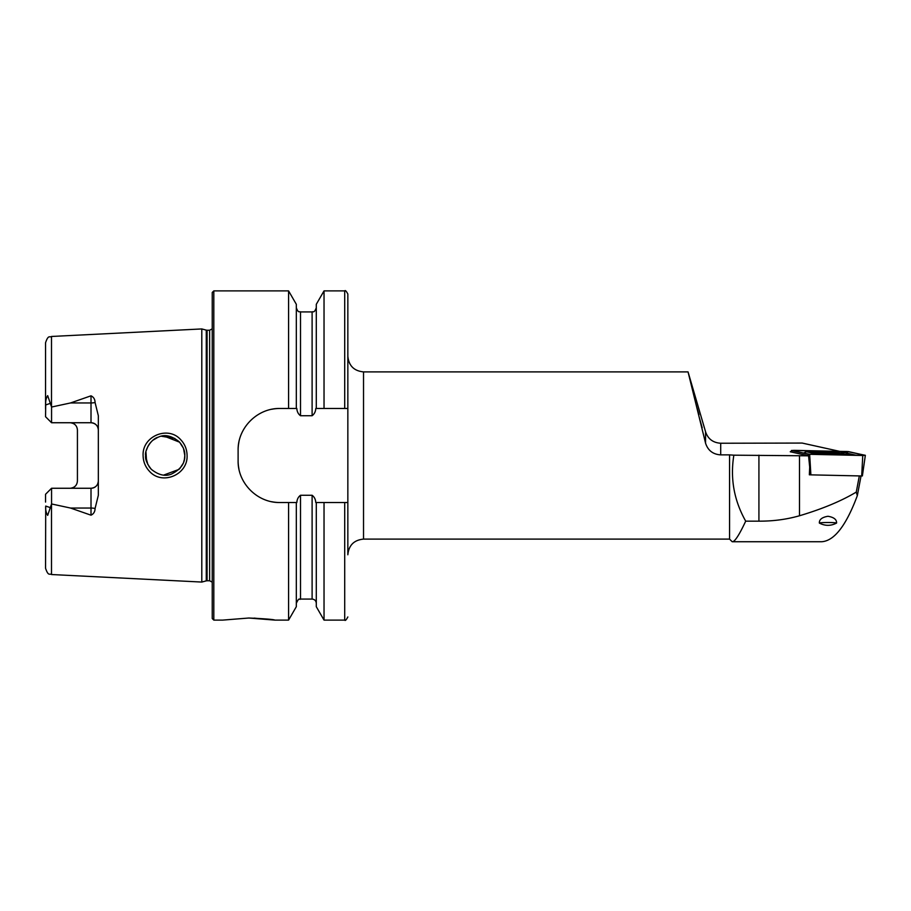 <?xml version="1.0" encoding="UTF-8"?>
<svg xmlns="http://www.w3.org/2000/svg" width="911" height="911" viewBox="0 0 911 911"><rect width="100%" height="100%" fill="white"/><g stroke="black" fill="none" stroke-linecap="round" stroke-linejoin="round"><path stroke-width="1.37" d="M180.697 439.694C184.842 444.09 186.971 449.362 187.085 455.5C188.03 474.722 162.226 485.665 149.529 471.363C145.361 466.944 143.209 461.649 143.095 455.5C142.105 436.198 168.159 425.346 180.697 439.694M184.386 459.565L184.808 455.5C185.081 451.036 183.179 446.424 179.114 441.687C171.519 435.64 164.606 434.126 158.366 437.143C150.452 439.045 144.416 451.321 145.623 455.5C145.054 459.178 146.967 463.79 151.351 469.347C158.537 475.075 165.21 476.658 171.405 474.096C180.606 469.507 185.081 463.3 184.808 455.5L183.498 448.44M699.079 416.782L702.176 427.726M819.274 541.726L732.535 541.726C735.018 541.453 739.402 534.598 745.699 521.16C734.027 500.424 730.075 478.434 733.856 455.181L729.574 454.874L729.574 539.107L363.523 539.107L363.523 371.893C354.003 370.959 348.776 365.732 347.843 356.212L347.843 408.47L324.031 408.47L324.031 290.894L344.711 290.894C345.235 290.005 346.282 291.053 347.843 294.037L347.843 554.788C348.776 545.268 354.003 540.041 363.523 539.107M791.557 451.252L790.247 451.765L808.558 455.819L733.856 455.181M836.583 522.72L836.571 523.062C830.821 526.08 825.081 526.08 819.353 523.062C819.171 519.532 822.041 517.266 827.962 516.275C833.884 517.266 836.753 519.521 836.571 523.062A8.62 0.604 0 0 0 827.962 522.504A8.62 0.604 0 0 0 819.353 523.062L819.342 522.72M248.828 618.022L222.694 620.106L248.828 618.022C264.702 618.717 273.414 619.412 274.951 620.106L248.828 618.022M95.074 402.525A7.311 2.505 0 0 1 91.009 402.947L91.009 422.738C95.53 423.239 97.967 425.676 98.331 430.049A7.311 7.311 0 0 0 91.009 422.738L51.563 422.738L51.563 407.035L70.557 402.947L91.009 395.818C93.651 397.059 95.006 399.291 95.074 402.525L98.331 415.712L98.331 495.288L95.074 508.475A7.311 2.505 0 0 0 91.009 508.053L91.009 515.182C93.651 513.941 95.006 511.709 95.074 508.475M179.786 468.607L183.122 463.46M145.954 451.879L146.569 461.513M163.798 475.041L179.057 469.37M184.466 459.133L183.669 462.082M150.873 468.846L148.983 466.478M147.912 464.69L145.635 456.16M201.798 455.5L201.798 328.939L206.273 330.135L206.273 580.865L201.798 582.061L201.798 455.5M212.24 455.5L212.24 292.465L213.812 290.894L213.812 620.106L212.24 618.535L212.24 455.5M324.031 408.47L315.775 408.47C315.616 411.59 314.386 414.015 312.109 415.735L300.505 415.735C298.216 414.015 296.997 411.59 296.838 408.47L279.916 408.47C257.426 408.037 237.657 427.749 238.113 450.273L238.113 460.727C237.669 483.16 257.335 502.963 279.916 502.53L296.838 502.53C297.009 499.387 298.227 496.962 300.505 495.265L312.109 495.265C314.386 496.973 315.605 499.399 315.775 502.53L347.843 502.53M288.582 408.47L288.582 290.894L213.812 290.894M98.331 480.951A7.311 7.311 0 0 1 91.009 488.262C95.53 487.761 97.967 485.324 98.331 480.951A7.311 7.311 0 0 1 91.009 488.262L51.563 488.262L51.563 503.965L70.557 508.053L91.009 515.182M75.34 424.936A7.311 7.311 0 0 0 70.113 422.738C74.634 423.251 77.071 425.688 77.424 430.049L77.424 480.951C77.071 485.312 74.634 487.749 70.113 488.262A7.311 7.311 0 0 0 75.34 486.064A7.311 7.311 0 0 1 70.113 488.262M51.563 422.738L45.55 416.726L45.709 404.94C45.413 401.341 46.062 398.232 47.668 395.613L51.563 407.035M839.589 451.344L802.181 443.065L720.703 443.247C712.994 442.735 707.938 438.908 705.558 431.78L688.044 371.893L705.558 443.167C707.938 450.478 712.983 454.384 720.703 454.874L729.574 454.874M861.043 475.963L857.331 495.641L856.272 492.088C841.377 501.016 822.451 508.907 799.494 515.763C786.637 519.429 773.109 521.229 758.92 521.16L745.699 521.16M732.535 541.726L821.813 541.726C834.396 540.792 846.228 525.431 857.331 495.641M51.506 504.09L51.506 574.534C49.661 573.213 48.431 576.72 45.55 568.27L45.709 506.06C45.413 509.659 46.062 512.768 47.668 515.387L51.563 503.965M51.563 488.262L45.55 494.274L45.55 502.086M45.55 408.914L45.55 342.73C48.431 334.28 49.661 337.787 51.506 336.466L201.798 328.939M316.288 408.47L316.288 304.308L324.031 290.894M296.326 408.47L296.326 304.308L288.582 290.894M344.711 502.53L344.711 620.106L324.031 620.106L324.031 502.53M324.031 620.106L316.288 606.692L316.288 502.53M288.582 502.53L288.582 620.106L296.326 606.692L296.326 502.53M288.582 620.106L274.951 620.106L254.112 618.102M174.81 438.419L161.52 436.255M157.808 437.36L152.991 440.184M150.827 442.199L148.983 444.522M148.072 446.003L146.25 450.581M163.775 435.959L179.615 442.211L183.384 448.155M184.728 453.689L184.808 455.5M279.916 408.47A41.804 41.804 0 0 0 271.729 409.278M238.921 442.051A41.804 41.804 0 0 0 238.113 450.273M238.113 460.727A41.804 41.804 0 0 0 238.921 468.903M271.683 501.71A41.804 41.804 0 0 0 279.916 502.53M698.942 414.596L695.833 403.653M808.558 455.819L809.697 467.058L809.355 474.802L810.471 474.825M856.272 492.088L859.324 475.929M823.646 453.974A15.942 1.116 0 0 0 844.372 452.915A15.942 1.116 0 0 0 833.223 451.856A15.942 1.116 0 0 0 812.498 452.915A15.942 1.116 0 0 0 823.646 453.974M842.345 452.186L806.098 451.674L814.525 453.655L844.007 454.464L850.772 454.065L842.345 452.186M809.367 474.574L810.539 474.836L809.64 466.546M808.433 455.785L808.273 454.236L865.313 455.375L848.505 451.605L794.107 450.341L791.522 450.524L808.273 454.236M791.693 452.084L791.42 450.478L791.784 452.107M862.375 475.941L865.348 455.318L847.241 451.514L791.557 450.501L809.663 454.316L810.881 474.859L861.692 475.975L862.763 455.489L865.348 455.318L862.341 475.929L861.692 475.975L862.341 475.929M809.663 454.316L862.751 455.489M846.273 453.052L848.505 451.605M847.617 453.359L856.659 455.352M803.661 453.188L806.303 451.833M835.057 453.279L836.628 452.972L833.337 452.403L824.455 452.323A8.757 0.615 0 0 0 819.342 452.778L819.251 452.824A8.757 0.615 0 0 0 819.923 453.131A8.757 0.615 0 0 0 822.326 453.348L822.827 453.382A8.757 0.615 0 0 0 826.744 453.496A8.757 0.615 0 0 0 831.026 453.462L831.436 453.45A8.757 0.615 0 0 0 835.991 453.131A8.757 0.615 0 0 0 836.628 452.972A8.757 0.615 0 0 0 833.337 452.403A8.757 0.615 0 0 0 824.865 452.311M837.277 452.972A9.406 0.66 0 0 0 837.038 452.71A9.406 0.66 0 0 0 827.962 452.232A9.406 0.66 0 0 0 818.887 452.71A9.406 0.66 0 0 0 818.647 452.79A9.406 0.66 0 0 0 826.653 453.541A9.406 0.66 0 0 0 837.277 452.972M820.367 453.131L823.59 452.653L823.624 453.416M824.455 452.323L823.59 452.653L824.455 452.323M836.628 452.972L835.524 453.188M833.576 453.359L833.337 452.403M207.082 330.237L209.632 330.237L209.632 580.762L207.082 580.762L207.082 330.237L206.273 330.135M51.506 406.91L51.506 336.466M720.703 454.874L720.703 443.247M344.711 408.47L344.711 290.894M316.288 603.253C316.037 600.713 314.648 599.324 312.109 599.074L312.109 495.265M312.109 415.735L312.109 311.926C313.111 311.175 314.124 313.589 316.288 307.747M300.505 415.735L300.505 311.926C299.389 311.141 298.432 313.555 296.326 307.747M312.109 599.074L300.505 599.074L300.505 495.265M70.557 402.947L91.009 402.947L91.009 395.818M50.458 403.322L45.709 404.94M91.009 488.262L91.009 508.053L70.557 508.053M50.458 507.678L45.709 506.06M705.558 443.167L705.558 431.78M758.92 521.16L758.92 455.181M799.494 515.763L799.494 455.614M846.604 452.79L847.207 451.514M793.811 451.013L794.119 450.353M843.723 455.067L844.007 454.464M817.657 454.498L817.941 453.894M813.329 454.395L814.525 453.655M804.014 453.268A3.655 3.485 -77.5 0 0 804.06 453.234L808.774 454.282M826.744 453.496L826.744 452.562M831.162 453.45L831.162 452.608M207.082 580.762L206.273 580.865M209.632 580.762L212.24 582.163M688.044 371.893L363.523 371.893M729.574 539.107L732.182 541.726M51.506 574.534L201.798 582.061M344.711 620.106C345.178 621.029 346.226 619.992 347.843 616.963M312.109 311.926L300.505 311.926M300.505 599.074C299.343 600.338 299.605 596.329 296.326 603.253M222.694 620.106L213.812 620.106M209.632 330.237L212.24 328.837M850.772 454.065L852.867 455.272M806.098 451.674L803.525 453.154M818.887 452.71A36.577 36.577 0 0 0 815.926 453.61M840.181 453.667A36.577 36.577 0 0 0 837.038 452.71"/></g></svg>
